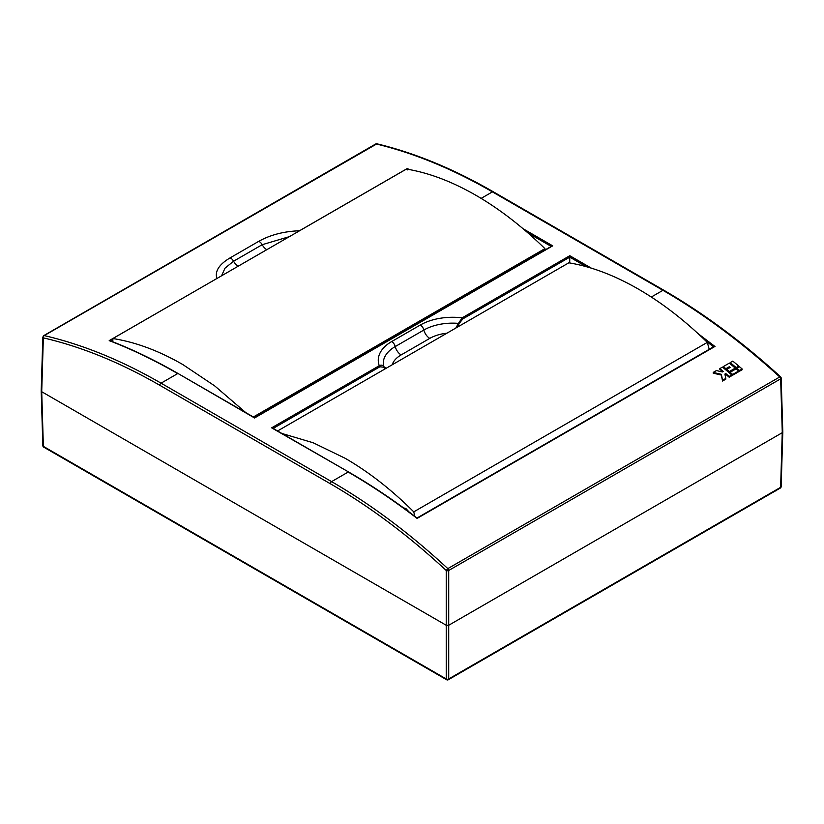 <?xml version="1.0" encoding="UTF-8"?>
<svg xmlns="http://www.w3.org/2000/svg" width="824" height="824" viewBox="0 0 824 824"><rect width="100%" height="100%" fill="white"/><g stroke="black" fill="none" stroke-linecap="round" stroke-linejoin="round"><path stroke-width="1.24" d="M281.89 433.465L313.202 442.776L345.174 458.298C368.792 471.967 391.647 489.817 413.761 511.858L707.301 342.393C684.919 320.505 661.919 302.727 638.312 289.059C614.374 275.278 591.22 266.523 568.838 262.805L277.564 430.973M403.554 507.893L405.861 508.511L409.126 512.013M707.301 342.393L709.237 349.314M414.884 516.349L413.761 511.858M253.349 416.985L544.921 248.642C522.54 226.755 499.54 208.977 475.932 195.309C451.995 181.527 428.841 172.782 406.459 169.054L112.898 338.54C135.558 342.104 158.867 350.767 182.804 364.548L214.703 385.9L245.768 412.608M112.795 341.795L112.898 338.54M544.921 248.642L545.261 249.837M159.825 385.302C120.283 362.519 81.452 346.708 43.342 337.871L41.715 391.719L41.715 390.288L41.715 391.719L446.227 625.261L448.719 625.261L448.719 570.476A1.761 0.978 180 0 1 446.227 570.476C408.508 535.528 369.873 506.616 330.342 483.75L159.825 385.302A1.761 1.02 -60 0 1 161.061 383.17L177.665 373.591C154.706 360.335 131.892 349.345 109.211 340.621L110.55 341.249L109.417 340.611M216.939 278.481L216.877 278.45C214.693 271.292 219.091 264.432 230.071 257.891A5.284 3.049 60 0 1 230.823 258.231A5.284 3.049 60 0 1 233.573 261.218L262.197 244.697L289.43 236.632M230.071 257.891L258.695 241.36C270.272 234.881 283.868 231.348 299.483 230.761L407.149 168.601L407.252 169.95M416.985 518.214L417.088 518.409C394.191 500.796 371.222 485.336 348.181 472.039L331.588 481.628L161.061 383.17C121.406 360.315 82.462 344.453 44.239 335.595A1.761 1.257 103 0 0 43.342 337.871A1.761 1.02 -178.3 0 1 42.827 337.129L41.2 390.988M713.687 346.914L714.82 346.389L713.687 346.914M41.715 390.288L41.715 391.719L446.227 625.261L448.719 625.261L782.285 432.682L780.658 378.834L448.719 570.476A1.761 1.02 -120 0 0 447.823 568.611C409.992 533.55 371.243 504.556 331.588 481.628A1.761 1.02 -60 0 0 330.342 483.75M782.8 431.941L781.173 378.082A1.761 1.02 178.3 0 1 780.658 378.834A1.761 1.02 -120 0 0 779.761 376.959L780.658 377.392M41.2 391.019L42.848 445.671A1.761 1.02 -1.7 0 0 43.363 446.361A1.761 1.02 120 0 0 43.734 447.144L446.587 679.728A1.761 1.02 -60 0 1 446.227 678.945L446.227 570.476L447.823 568.611L779.761 376.959C741.27 341.929 702.326 313.048 662.939 290.316L651.31 297.031M739.54 371.222L742.156 369.719L742.156 368.977A580.549 335.183 -120 0 0 739.612 366.814L736.996 368.318L736.996 369.059A579.674 334.678 -120 0 1 739.54 371.222L739.54 370.491A580.549 335.183 -120 0 0 736.996 368.318M742.156 368.977L739.54 370.491M716.437 370.563L722.36 371.943L723.235 371.439A580.549 335.183 -120 0 0 719.836 368.596L722.452 367.092A580.549 335.183 -120 0 1 731.784 374.961L729.178 376.475A580.549 335.183 -120 0 0 725.779 373.581L724.914 374.086L725.779 378.432L722.555 380.297L721.361 374.333L713.213 372.417L716.437 370.563M732.66 375.198L738.675 371.727L738.675 370.996A580.549 335.183 -120 0 0 736.131 368.822L730.115 372.293L730.115 373.035A579.674 334.678 -120 0 1 732.66 375.198L732.66 374.457A580.549 335.183 -120 0 0 730.115 372.293M738.675 370.996L732.66 374.457M736.151 368.338L738.768 366.824L738.768 366.093A580.549 335.183 -120 0 0 732.814 361.108L730.208 362.612L730.208 363.353A579.674 334.678 -120 0 1 736.151 368.338L736.151 367.597A580.549 335.183 -120 0 0 730.208 362.612M738.768 366.093L736.151 367.597M730.115 367.463A580.549 335.183 -120 0 0 729.271 366.752L725.872 368.709A580.549 335.183 -120 0 0 723.317 366.587L729.333 363.116A580.549 335.183 -120 0 1 735.276 368.101L729.271 371.572A580.549 335.183 -120 0 0 726.727 369.42L730.115 367.463M725.779 378.432L725.779 379.174L722.555 381.038L721.361 375.075L713.213 373.159L713.213 372.417M721.361 375.075L721.361 374.333M722.555 381.038L722.555 380.297M731.784 374.961L731.784 375.703L729.178 377.217A579.674 334.678 -120 0 0 725.779 374.323L725.048 374.745M725.779 374.323L725.779 373.581M729.178 377.217L729.178 376.475M722.72 371.737A579.674 334.678 -120 0 0 719.836 369.337L719.836 368.596M729.601 367.762A579.674 334.678 -120 0 0 729.271 367.483L729.271 366.752M735.276 368.101L735.276 368.843L729.271 372.314A579.674 334.678 -120 0 0 726.727 370.161L726.727 369.42M729.271 372.314L729.271 371.572M723.317 366.587L723.317 367.319A579.674 334.678 -120 0 1 725.872 369.451L725.872 368.709M729.271 367.483L725.872 369.451M376.939 143.819C414.843 152.924 453.633 168.91 493.298 191.786A1.761 1.02 120 0 0 492.412 191.868C453.025 169.126 414.276 153.151 376.177 143.953A1.761 1.02 -120 0 0 375.651 144.015A1.761 1.761 0 0 1 376.939 143.819L44.239 335.595A1.761 1.02 -120 0 0 43.703 335.656L42.827 337.129M455.785 328.076L458.443 323.368A40.798 23.556 180 0 0 423.866 330.033A5.284 3.049 -120 0 0 420.312 325.017L391.688 341.548A45.814 26.45 -0 0 0 379.256 365.712C381.285 364.764 382.758 365.042 383.685 366.526A40.798 23.556 180 0 1 395.232 346.564L423.866 330.033A8.796 5.078 -120 0 0 429.778 338.386L401.144 354.917A32.435 18.725 -0 0 0 392.173 364.805M386.147 368.276L383.685 366.526A0.875 0.659 -24.2 0 1 383.479 367.174L379.874 366.793L379.256 365.712L271.642 427.841L348.624 471.998C371.562 485.243 394.377 500.58 417.057 518.008L713.975 346.574M459.184 323.471L458.443 323.368L462.171 317.837L462.789 318.919L459.184 323.471L457.567 327.046M109.211 340.621L217.361 278.234M221.563 275.803L225.014 268.161L233.573 261.218A8.796 5.078 -120 0 0 238.157 266.204L237.261 266.749M267.728 249.157L266.791 249.672A8.796 5.078 60 0 1 262.197 244.697A5.284 3.049 60 0 0 259.447 241.71A5.284 3.049 60 0 0 258.695 241.36M407.149 168.601L409.95 169.672M110.014 340.714C132.53 349.397 155.221 360.335 178.108 373.55L254.554 417.974L552.698 245.84L551.452 246.551L552.698 245.84L523.075 228.742M698.155 333.699L714.82 346.389M272.888 428.552L271.642 427.841L272.888 428.552M385.107 368.884L383.479 367.174M569.703 262.949L569.786 255.708L462.171 317.837A45.814 26.45 0 0 0 420.312 325.017M47.452 449.338L48.338 449.801M446.454 679.687L448.998 679.707M41.715 391.719L43.363 446.361L446.227 678.945A1.761 1.051 0 0 0 448.719 678.945L780.637 487.324A1.761 1.02 1.7 0 0 781.152 486.634A1.761 1.761 0 0 1 780.266 488.096A1.761 1.02 -120 0 0 780.637 487.324L782.285 431.24M776.579 490.579L775.137 491.063M446.587 679.728A1.761 1.761 0 0 0 448.349 679.728A1.761 1.02 60 0 0 448.719 678.945L448.719 625.261L782.285 432.682M391.688 341.548A5.284 3.049 -120 0 1 395.232 346.564A8.796 5.078 -120 0 0 401.144 354.917M481.134 198.388L492.412 191.868L662.939 290.316A1.761 1.02 120 0 1 663.814 290.233C703.469 313.161 742.403 342.032 780.596 376.836A1.761 1.761 0 0 1 781.173 378.082M266.791 249.672L238.157 266.204M446.907 333.205A32.435 18.725 0 0 0 429.778 338.386M528.133 233.089L551.204 246.407M111.034 341.105L112.847 340.065M591.333 268.15L569.786 255.708M715.026 346.399L417.088 518.409M273.146 428.418L379.874 366.793M462.789 318.919L569.786 257.15L586.327 266.688M705.632 340.765L713.563 346.811M493.298 191.786L663.814 290.233M43.703 335.656L375.651 144.015M178.108 373.55L254.554 417.686L551.812 246.057M272.517 428.058L348.624 471.998M448.349 679.728L780.266 488.096M42.848 445.671A1.761 1.761 0 0 0 43.734 447.144M782.8 431.982L781.152 486.634"/></g></svg>
